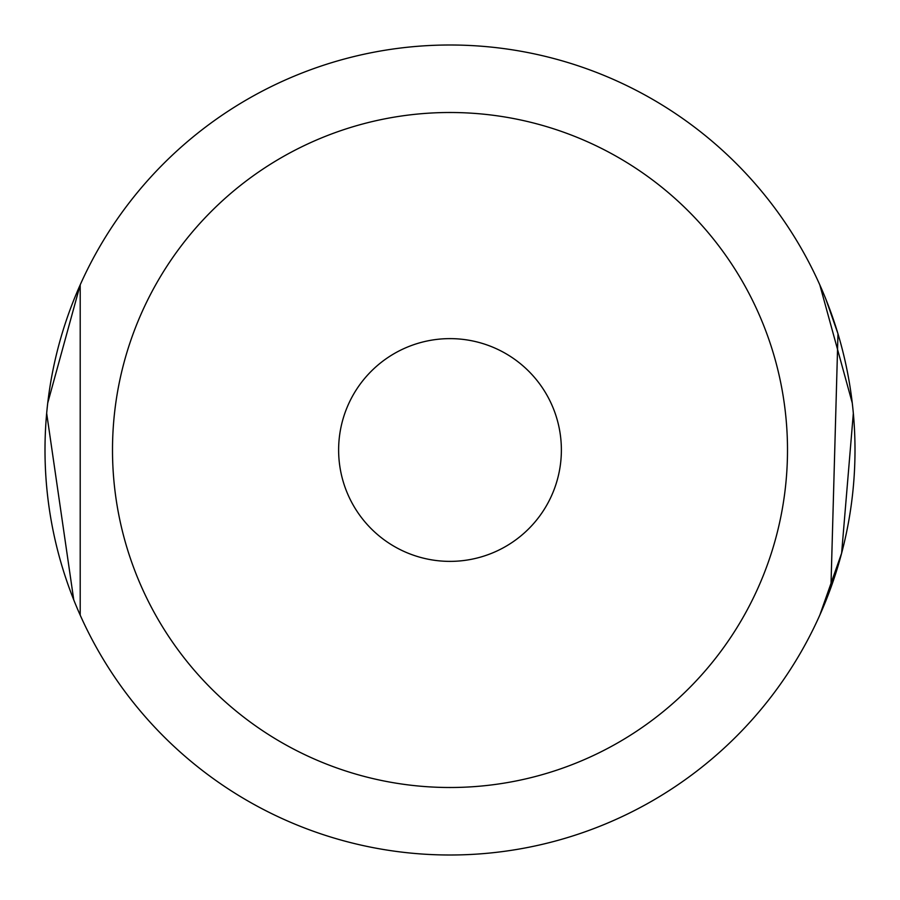 <?xml version="1.0" encoding="UTF-8"?>
<svg xmlns="http://www.w3.org/2000/svg" width="900" height="900" viewBox="0 0 900 900"><rect width="100%" height="100%" fill="white"/><g stroke="black" fill="none" stroke-linecap="round" stroke-linejoin="round"><path stroke-width="1.35" d="M825.795 298.98L837.832 333.338M837.979 333.821L830.925 587.565M826.166 600.075L819.799 615.161L841.624 553.207L853.335 413.269M47.745 402.964L80.201 284.839L80.201 615.161M450 338.625A111.375 111.375 0 0 0 338.625 450A111.375 111.375 0 0 0 450 561.375A111.375 111.375 0 0 0 561.375 450A111.375 111.375 0 0 0 450 338.625M450 112.5A337.5 337.5 0 0 1 787.5 450A337.5 337.5 0 0 1 450 787.5A337.5 337.5 0 0 1 112.5 450A337.5 337.5 0 0 1 450 112.5M450 45A405 405 0 0 1 855 450A405 405 0 0 1 450 855A405 405 0 0 1 45 450A405 405 0 0 1 450 45M852.255 402.964L819.799 284.839M73.755 599.895L46.665 413.269"/></g></svg>
